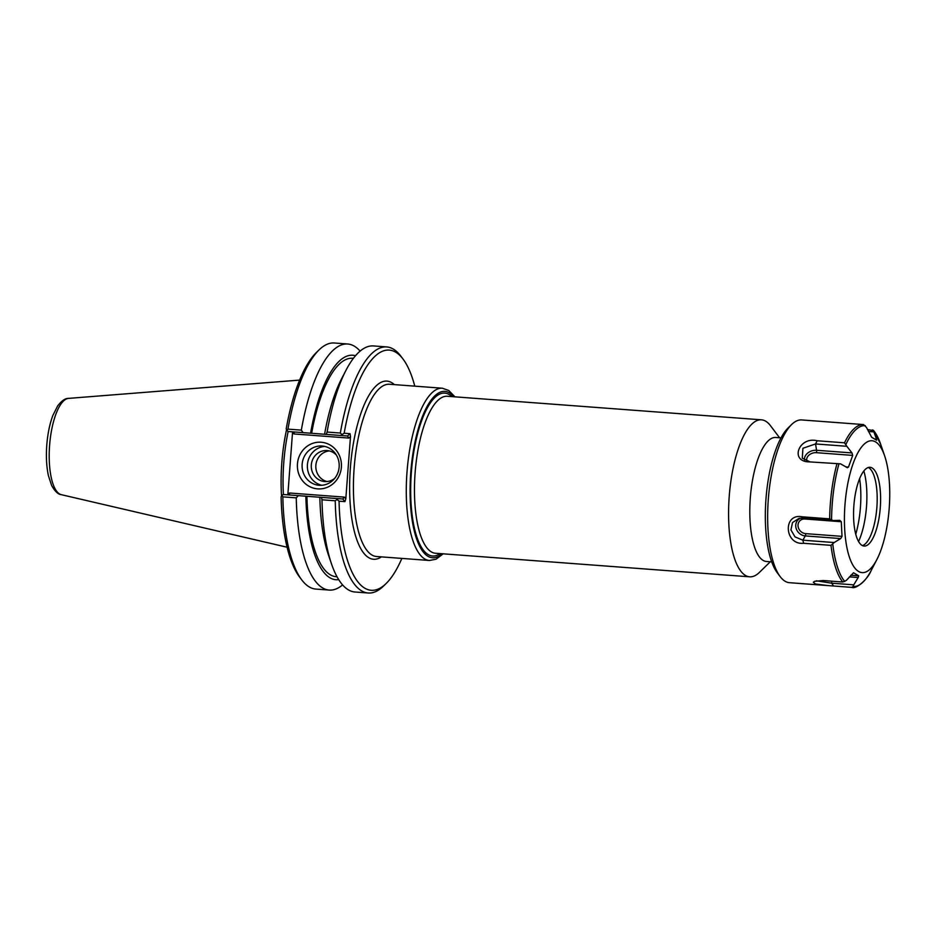 <?xml version="1.0" encoding="UTF-8"?>
<svg xmlns="http://www.w3.org/2000/svg" width="936" height="936" viewBox="0 0 936 936"><rect width="100%" height="100%" fill="white"/><g stroke="black" fill="none" stroke-linecap="round" stroke-linejoin="round"><path stroke-width="1.4" d="M781.022 437.872L775.757 437.475A62.174 20.861 94.3 0 0 775.757 437.475A62.174 20.861 94.3 0 0 750.309 497.917A62.174 20.861 94.3 0 0 766.455 561.483L771.72 561.881M401.86 558.406A120.428 40.4 -85.7 0 1 386.182 583.467A120.428 40.4 -85.7 0 1 339.054 501.158L344.939 501.614L345.817 498.876L350.497 436.527L350.052 433.696L344.167 433.239A120.428 40.4 -85.7 0 1 403.006 359.026A120.428 40.4 -85.7 0 1 414.777 386.147M779.583 437.755L770.445 425.658A78.718 26.407 94.3 0 0 761.471 419.819A78.718 26.407 94.3 0 0 761.448 419.819A78.718 26.407 94.3 0 0 729.226 496.337A78.718 26.407 94.3 0 0 749.678 576.81A78.718 26.407 94.3 0 0 759.435 572.376L770.281 561.775M339.148 467.029A19.691 18.556 94.4 0 1 319.141 485.281A19.691 18.556 94.4 0 1 302.152 464.221A19.691 18.556 94.4 0 1 322.159 446.016A19.691 18.556 94.4 0 1 339.148 467.029M341.383 467.204A23.4 22.043 -85.6 0 0 309.945 444.53A23.4 22.043 -85.6 0 0 306.903 484.93A23.4 22.043 -85.6 0 0 341.383 467.204M324.78 446.413A19.691 18.556 -85.6 0 0 307.417 464.63A19.691 18.556 -85.6 0 0 321.785 485.281M292.57 431.859L287.832 494.851M281.97 495.355L281.104 496.817A120.428 40.4 94.3 0 0 299.532 576.974L301.755 579.91A123.388 41.395 -85.7 0 1 282.847 496.852L296.256 497.858L298.327 495.635L283.175 494.5L281.97 495.355L282.847 496.852M303.065 432.643L301.345 430.127L287.949 429.121A123.388 41.395 -85.7 0 1 319 349.959L316.356 352.533A120.428 40.4 94.3 0 0 286.205 428.899L287.914 431.496L347.548 435.989L287.914 431.496M283.409 494.512A85.387 28.642 -85.7 0 1 288.148 431.519M286.545 429.718A86.369 28.969 94.3 0 0 281.549 496.068M292.547 432.186L293.974 433.953L294.232 431.987M293.974 433.953L348.824 438.06L347.548 435.989L350.052 433.696M344.167 433.239L341.944 434.608L340.341 433.04L327.097 432.058L326.231 434.374M341.23 435.497L341.944 434.608M345.817 498.876L344.389 497.121L342.81 498.982L298.327 495.635M344.389 497.121L289.528 493.003L289.563 494.98M321.493 497.367L321.996 499.789L335.24 500.783L337.065 499.485L336.492 498.49M337.065 499.485L339.054 501.158M319 349.959A123.388 41.395 -85.7 0 1 334.304 342.997L347.701 344.003A123.388 41.395 -85.7 0 1 360.114 351.105M301.345 430.127A123.388 41.395 -85.7 0 1 347.701 344.003M287.949 429.121L286.849 430.478M335.24 500.783A123.388 41.395 94.3 0 0 368.234 593.003A123.388 41.395 94.3 0 0 383.538 586.041L386.182 583.467M321.996 499.789A123.388 41.395 94.3 0 0 331.508 563.917A123.388 41.395 94.3 0 0 355.001 592.008L368.234 593.003M403.006 359.026L400.784 356.089A123.388 41.395 94.3 0 0 386.697 346.928A123.388 41.395 94.3 0 0 340.341 433.04M342.588 584.906A123.388 41.395 -85.7 0 1 329.25 590.078L315.853 589.072A123.388 41.395 -85.7 0 1 301.755 579.91M386.697 346.928L373.452 345.934A123.388 41.395 94.3 0 0 346.027 370.211A123.388 41.395 94.3 0 0 327.097 432.058M331.508 563.917L328.501 555.142A112.566 37.756 -85.7 0 1 319.843 497.25M329.367 450.918A15.549 14.648 -85.6 0 0 315.865 465.274A15.549 14.648 -85.6 0 0 327.015 481.537M336.422 455.118A15.549 14.648 -85.6 0 0 327.109 450.555A15.549 14.648 -85.6 0 0 311.314 464.958A15.549 14.648 -85.6 0 0 324.722 481.549A15.549 14.648 -85.6 0 0 334.62 478.46M324.581 434.257A112.566 37.756 -85.7 0 1 341.757 378.436L346.027 370.211M311.641 433.286A109.524 36.738 -85.7 0 1 352.533 358.266L353.399 358.336M310.576 433.204A112.566 37.756 -85.7 0 1 355.481 355.738M338.703 579.63A112.566 37.756 -85.7 0 1 305.85 496.197M329.25 590.078A123.388 41.395 -85.7 0 1 296.256 497.858M337.019 576.763L336.153 576.693A109.524 36.738 -85.7 0 1 306.903 496.279M868.432 431.484L873.908 431.894L873.662 430.677L867.496 429.53M884.614 455.785A66.128 22.183 -85.7 0 1 876.833 559.611A66.128 22.183 -85.7 0 1 851.526 562.513A66.128 22.183 -85.7 0 1 846.085 494.114A66.128 22.183 -85.7 0 1 884.614 455.785L880.589 444.038A80.636 27.05 -85.7 0 0 873.662 430.677L872.469 429.905M873.908 431.894L876.447 439.066L874.633 438.925M853.433 572.832L846.331 580.414L842.786 582.028L823.189 580.531L814.495 581.338L813.325 582.25L815.455 583.994L828.056 585.585L789.516 582.695A81.608 27.378 -85.7 0 1 780.191 576.635A81.608 27.378 -85.7 0 1 769.708 485.819A81.608 27.378 -85.7 0 1 791.599 424.546A81.608 27.378 -85.7 0 1 801.719 419.936L863.554 424.57L866.502 427.459L871.638 437.252L876.564 440.201L876.447 439.066L876.564 440.201M833.59 586.006L851.737 587.363C856.264 589.598 868.058 578.764 871.1 570.632A80.636 27.05 -85.7 0 1 853.117 586.498L853.737 584.848L831.671 583.186L833.59 586.006L828.056 585.585M803.65 543.289L830.992 545.337L834.152 542.541L802.854 540.189L803.65 543.289C784.239 545.267 782.625 512.776 802.339 516.824L801.766 518.216L833.052 520.556L829.67 518.872L802.339 516.824M809.582 461.893L840.54 463.846L809.582 461.893C789.34 462.033 798.619 436.129 817.175 440.762L815.548 443.945L846.846 446.296L844.506 442.81L817.175 440.762M831.753 581.197L831.671 583.186L816.309 580.8M851.702 587.363L853.117 586.498M849.42 576.88L858.183 577.535L853.737 584.848M833.052 520.556L839.779 520.334L841.288 521.726L842.014 536.363L805.685 533.637A7.769 6.856 46.2 0 1 798.022 525.775A7.769 6.856 46.2 0 1 804.96 519L841.288 521.726M800.713 518.181A9.676 8.541 -133.8 0 0 796.033 528.021A9.676 8.541 -133.8 0 0 805.276 535.918L802.854 540.189L795.038 536.901L790.932 529.928L792.523 522.545L799.063 518.345L801.766 518.216M805.685 533.637A1.977 0.667 94.3 0 1 805.276 535.918L840.692 538.574L834.152 542.541M846.846 446.296L851.982 452.93L816.566 450.274L815.548 443.945L802.912 448.274L802.304 458.195L809.242 461.495M847.443 467.731L840.54 463.846M858.183 577.535L858.686 575.804L853.609 572.82M840.692 538.574L842.014 536.363M804.644 460.138A9.676 7.032 -17.8 0 1 816.566 450.274A1.977 0.667 -85.7 0 1 816.367 452.673L852.696 455.399L851.982 452.93M846.752 467.497L848.496 467.087L845.699 466.877M852.696 455.399L848.496 467.087M855.761 534.234A50.731 17.023 94.3 0 0 859.611 478.659M780.191 576.635L777.278 572.774A77.723 26.068 -85.7 0 1 767.286 486.287A77.723 26.068 -85.7 0 1 788.135 427.927L791.599 424.546M863.858 470.948A47.502 15.935 -85.7 0 1 858.569 541.523M868.304 467.509A39.487 13.244 -85.7 0 1 869.275 468.094A39.487 13.244 -85.7 0 1 876.868 507.406A39.487 13.244 -85.7 0 1 863.495 545.15A39.487 13.244 -85.7 0 1 862.442 545.594M854.545 499.18A39.487 13.244 -85.7 0 1 870.035 467.298A39.487 13.244 -85.7 0 1 880.285 507.663A39.487 13.244 -85.7 0 1 864.127 546.051A39.487 13.244 -85.7 0 1 854.545 499.18M394.337 384.614A89.329 29.964 94.3 0 0 350.368 467.93A89.329 29.964 94.3 0 0 381.42 556.873M429.425 560.477L376.576 556.51A86.369 28.969 -85.7 0 1 354.136 468.211A86.369 28.969 -85.7 0 1 389.493 384.251A86.369 28.969 -85.7 0 1 389.505 384.251L442.342 388.218A86.369 28.969 94.3 0 0 406.996 472.177A86.369 28.969 94.3 0 0 429.425 560.477L436.047 559.213L443.137 553.831M442.365 388.218A86.369 28.969 94.3 0 0 442.342 388.218L448.777 390.499L454.908 396.829M442.003 553.749A83.409 27.975 -85.7 0 1 410.12 486.404A83.409 27.975 -85.7 0 1 444.916 391.377A83.409 27.975 -85.7 0 1 453.773 396.747M451.842 396.595A81.678 27.401 94.3 0 0 444.787 393.097A81.678 27.401 94.3 0 0 410.775 483.467A81.678 27.401 94.3 0 0 440.072 553.597M749.678 576.81L435.568 553.258A78.718 26.407 -85.7 0 1 415.116 472.785A78.718 26.407 -85.7 0 1 447.338 396.256A78.718 26.407 -85.7 0 1 447.349 396.267L761.448 419.819M289.528 493.003L287.855 494.536M348.824 438.06L350.497 436.527M342.81 498.982L344.939 501.614M68.539 398.385C65.309 398.209 61.682 400.725 57.669 405.92L52.872 415.42C49.725 423.879 47.701 433.66 46.8 444.799C45.946 456.277 46.472 466.561 48.403 475.64L51.632 485.491C54.896 491.341 58.126 494.407 61.32 494.676A48.344 16.216 -85.7 0 1 49.596 445.384A48.344 16.216 -85.7 0 1 68.539 398.385L299.625 380.098M842.786 582.028A81.608 27.378 -85.7 0 1 830.992 545.337M829.67 518.872A81.608 27.378 -85.7 0 1 831.718 490.464A81.608 27.378 -85.7 0 1 836.913 463.952M844.506 442.81A81.608 27.378 -85.7 0 1 863.554 424.57M858.686 575.804L850.859 575.219M806.937 461.097A7.769 5.639 162.2 0 1 808.926 455.177A7.769 5.639 162.2 0 1 816.367 452.673M846.039 444.132A80.636 27.05 -85.7 0 1 865.309 425.681M831.577 519.538A80.636 27.05 -85.7 0 1 833.602 490.768A80.636 27.05 -85.7 0 1 838.913 463.964M844.752 581.49A80.636 27.05 -85.7 0 1 832.818 544.366M61.32 494.676L287.095 547.221M876.833 559.611L871.1 570.632M873.499 430.349L880.589 444.038"/></g></svg>
